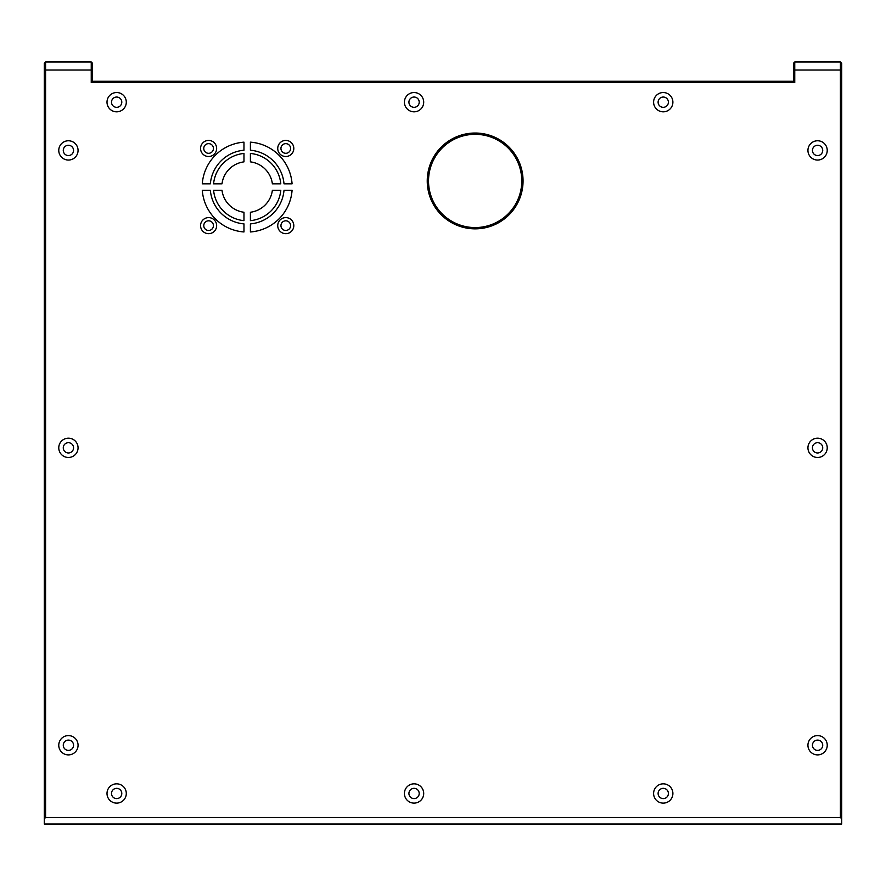 <?xml version="1.0" encoding="UTF-8"?>
<svg xmlns="http://www.w3.org/2000/svg" width="886" height="886" viewBox="0 0 886 886"><rect width="100%" height="100%" fill="white"/><g stroke="black" fill="none" stroke-linecap="round" stroke-linejoin="round"><path stroke-width="1.33" d="M250.406 153.444A33.757 33.757 0 0 1 280.796 183.845L272.379 183.845A25.406 25.406 0 0 0 250.406 161.861L250.406 153.444M243.971 220.658A33.757 33.757 0 0 1 213.581 190.268L221.987 190.268A25.406 25.406 0 0 0 243.971 212.252L243.971 220.658M250.406 220.658L250.406 212.252A25.406 25.406 0 0 0 272.379 190.268L280.796 190.268A33.757 33.757 0 0 1 250.406 220.658M243.971 153.444L243.971 161.861A25.406 25.406 0 0 0 221.987 183.845L213.581 183.845A33.757 33.757 0 0 1 243.971 153.444M210.347 183.845A36.979 36.979 0 0 1 243.971 150.221L243.971 142.159A45.02 45.02 0 0 0 202.285 183.845L210.347 183.845M202.285 190.268L210.347 190.268A36.979 36.979 0 0 0 243.971 223.892L243.971 231.955A45.02 45.02 0 0 1 202.285 190.268M250.406 231.955L250.406 223.892A36.979 36.979 0 0 0 284.018 190.268L292.081 190.268A45.02 45.02 0 0 1 250.406 231.955M250.406 142.159A45.02 45.02 0 0 1 292.081 183.845L284.018 183.845A36.979 36.979 0 0 0 250.406 150.221L250.406 142.159M285.768 143.643A4.818 4.818 0 0 1 289.943 150.886A4.818 4.818 0 0 1 281.593 150.886A4.818 4.818 0 0 1 285.768 143.643M285.768 140.431A8.04 8.04 0 0 1 292.734 152.492A8.04 8.04 0 0 1 278.813 152.492A8.04 8.04 0 0 1 285.768 140.431M208.598 143.643A4.818 4.818 0 0 1 212.784 150.886A4.818 4.818 0 0 1 204.422 150.886A4.818 4.818 0 0 1 208.598 143.643M208.598 140.431A8.04 8.04 0 0 1 215.564 152.492A8.04 8.04 0 0 1 201.643 152.492A8.04 8.04 0 0 1 208.598 140.431M208.598 220.813A4.818 4.818 0 0 0 204.422 228.045A4.818 4.818 0 0 0 212.784 228.045A4.818 4.818 0 0 0 208.598 220.813M208.598 217.602A8.04 8.04 0 0 1 215.564 229.662A8.04 8.04 0 0 1 201.643 229.662A8.04 8.04 0 0 1 208.598 217.602M285.768 220.813A4.818 4.818 0 0 0 281.593 228.045A4.818 4.818 0 0 0 289.943 228.045A4.818 4.818 0 0 0 285.768 220.813M285.768 217.602A8.04 8.04 0 0 1 292.734 229.662A8.04 8.04 0 0 1 278.813 229.662A8.04 8.04 0 0 1 285.768 217.602M475.151 134.329A46.626 46.626 0 0 1 515.53 204.256A46.626 46.626 0 0 1 434.771 204.256A46.626 46.626 0 0 1 475.151 134.329M475.151 133.033A47.91 47.91 0 0 0 433.664 204.899A47.91 47.91 0 0 0 516.638 204.899A47.91 47.91 0 0 0 475.151 133.033M45.585 817.512L45.585 61.987L44.3 63.271L44.3 818.797L45.585 817.512L840.415 817.512L841.7 818.797L841.7 63.271L840.415 61.987L840.415 817.512M794.753 82.564L793.468 81.279L92.532 81.279L92.532 63.271L91.247 61.987L91.247 82.564L794.753 82.564L794.753 61.987L840.415 61.987M116.642 783.833A9.646 9.646 0 0 0 108.291 798.297A9.646 9.646 0 0 0 125.004 798.297A9.646 9.646 0 0 0 116.642 783.833M68.41 457.475A9.646 9.646 0 0 0 76.772 443.011A9.646 9.646 0 0 0 60.06 443.011A9.646 9.646 0 0 0 68.41 457.475M116.642 111.824A9.646 9.646 0 0 0 125.004 97.36A9.646 9.646 0 0 0 108.291 97.36A9.646 9.646 0 0 0 116.642 111.824M414.061 783.833A9.646 9.646 0 0 0 405.71 798.297A9.646 9.646 0 0 0 422.412 798.297A9.646 9.646 0 0 0 414.061 783.833M817.59 754.894A9.646 9.646 0 0 0 825.94 740.419A9.646 9.646 0 0 0 809.228 740.419A9.646 9.646 0 0 0 817.59 754.894M817.59 457.475A9.646 9.646 0 0 0 825.94 443.011A9.646 9.646 0 0 0 809.228 443.011A9.646 9.646 0 0 0 817.59 457.475M817.59 160.056A9.646 9.646 0 0 0 825.94 145.592A9.646 9.646 0 0 0 809.228 145.592A9.646 9.646 0 0 0 817.59 160.056M663.249 111.824A9.646 9.646 0 0 0 671.599 97.36A9.646 9.646 0 0 0 654.898 97.36A9.646 9.646 0 0 0 663.249 111.824M663.249 803.126A9.646 9.646 0 0 0 671.599 788.651A9.646 9.646 0 0 0 654.898 788.651A9.646 9.646 0 0 0 663.249 803.126M414.061 111.824A9.646 9.646 0 0 0 422.412 97.36A9.646 9.646 0 0 0 405.71 97.36A9.646 9.646 0 0 0 414.061 111.824M68.41 160.056A9.646 9.646 0 0 0 76.772 145.592A9.646 9.646 0 0 0 60.06 145.592A9.646 9.646 0 0 0 68.41 160.056M68.41 754.894A9.646 9.646 0 0 0 76.772 740.419A9.646 9.646 0 0 0 60.06 740.419A9.646 9.646 0 0 0 68.41 754.894M116.642 788.33A5.15 5.15 0 0 1 121.105 796.049A5.15 5.15 0 0 1 112.19 796.049A5.15 5.15 0 0 1 116.642 788.33M68.41 740.098A5.15 5.15 0 0 1 73.56 745.248A5.15 5.15 0 0 1 68.41 750.387A5.15 5.15 0 0 1 63.271 745.248A5.15 5.15 0 0 1 68.41 740.098M68.41 442.69A5.15 5.15 0 0 1 73.56 447.829A5.15 5.15 0 0 1 68.41 452.979A5.15 5.15 0 0 1 63.271 447.829A5.15 5.15 0 0 1 68.41 442.69M68.41 145.271A5.15 5.15 0 0 1 73.56 150.41A5.15 5.15 0 0 1 68.41 155.559A5.15 5.15 0 0 1 63.271 150.41A5.15 5.15 0 0 1 68.41 145.271M116.642 97.039A5.15 5.15 0 0 1 121.792 102.178A5.15 5.15 0 0 1 116.642 107.328A5.15 5.15 0 0 1 111.503 102.178A5.15 5.15 0 0 1 116.642 97.039M414.061 97.039A5.15 5.15 0 0 1 419.211 102.178A5.15 5.15 0 0 1 414.061 107.328A5.15 5.15 0 0 1 408.922 102.178A5.15 5.15 0 0 1 414.061 97.039M414.061 788.33A5.15 5.15 0 0 1 418.513 796.049A5.15 5.15 0 0 1 409.609 796.049A5.15 5.15 0 0 1 414.061 788.33M663.249 788.33A5.15 5.15 0 0 1 668.398 793.479A5.15 5.15 0 0 1 663.249 798.618A5.15 5.15 0 0 1 658.11 793.479A5.15 5.15 0 0 1 663.249 788.33M817.59 740.098A5.15 5.15 0 0 1 822.729 745.248A5.15 5.15 0 0 1 817.59 750.387A5.15 5.15 0 0 1 812.44 745.248A5.15 5.15 0 0 1 817.59 740.098M663.249 97.039A5.15 5.15 0 0 1 668.398 102.178A5.15 5.15 0 0 1 663.249 107.328A5.15 5.15 0 0 1 658.11 102.178A5.15 5.15 0 0 1 663.249 97.039M817.59 442.69A5.15 5.15 0 0 1 822.729 447.829A5.15 5.15 0 0 1 817.59 452.979A5.15 5.15 0 0 1 812.44 447.829A5.15 5.15 0 0 1 817.59 442.69M817.59 145.271A5.15 5.15 0 0 1 822.729 150.41A5.15 5.15 0 0 1 817.59 155.559A5.15 5.15 0 0 1 812.44 150.41A5.15 5.15 0 0 1 817.59 145.271M841.7 818.797L841.7 824.013L44.3 824.013L44.3 818.797M92.532 81.279L91.247 82.564M794.753 61.987L793.468 63.271L793.468 81.279M793.468 70.027L841.7 70.027L841.7 73.206M92.532 70.027L44.3 70.027M91.247 61.987L45.585 61.987"/></g></svg>
